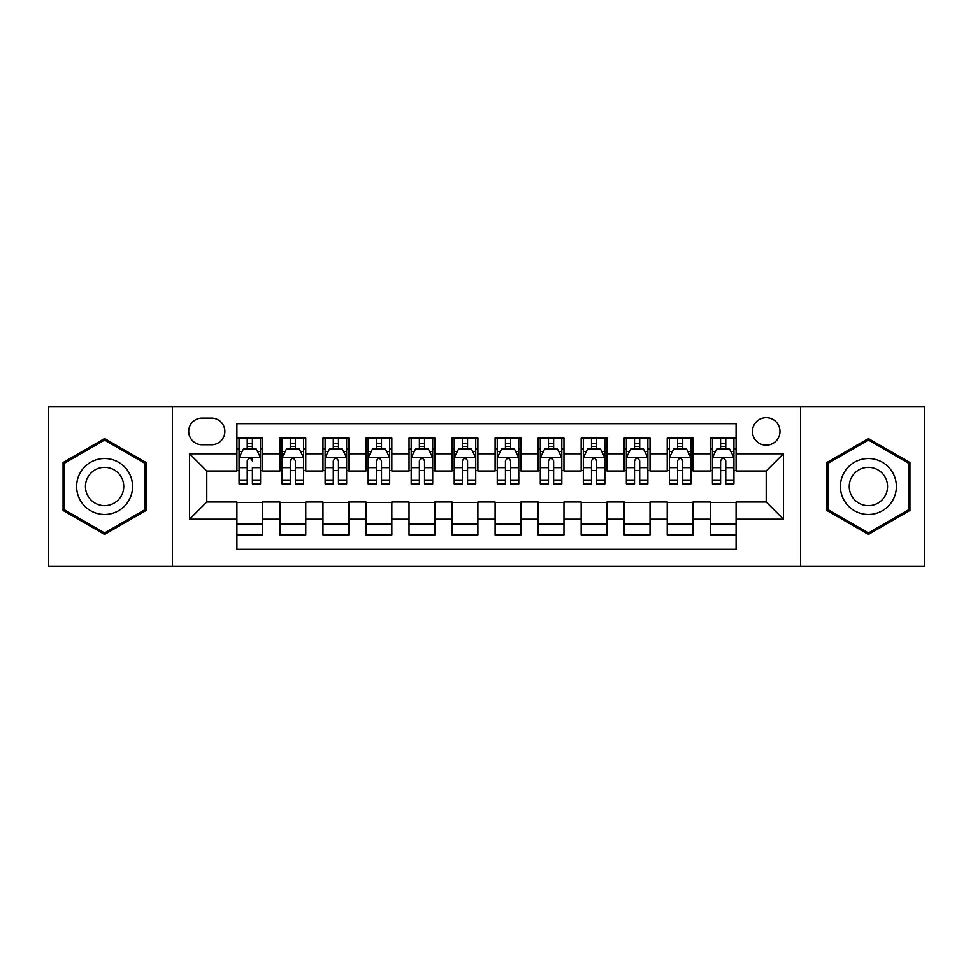<?xml version="1.0" encoding="UTF-8"?>
<svg xmlns="http://www.w3.org/2000/svg" width="973" height="973" viewBox="0 0 973 973"><rect width="100%" height="100%" fill="white"/><g stroke="black" fill="none" stroke-linecap="round" stroke-linejoin="round"><path stroke-width="1.46" d="M766.213 417.648A13.768 13.768 0 0 0 752.433 431.416A13.768 13.768 0 0 0 766.213 445.184A13.768 13.768 0 0 0 779.981 431.416A13.768 13.768 0 0 0 766.213 417.648M800.633 566.104L924.35 566.104L924.35 406.896L800.633 406.896L800.633 566.104L172.367 566.104L172.367 406.896L48.65 406.896L48.65 566.104L172.367 566.104M736.087 438.093L710.266 438.093L710.266 453.795L693.056 453.795L693.056 471.005L710.266 471.005L710.266 453.795M693.056 453.795L693.056 438.093L667.235 438.093L667.235 453.795L650.025 453.795L650.025 471.005L667.235 471.005L667.235 453.795M650.025 453.795L650.025 438.093L624.204 438.093L624.204 453.795L606.994 453.795L606.994 471.005L624.204 471.005L624.204 453.795M606.994 453.795L606.994 438.093L581.173 438.093L581.173 453.795L563.963 453.795L563.963 471.005L581.173 471.005L581.173 453.795M563.963 453.795L563.963 438.093L538.142 438.093L538.142 453.795L520.92 453.795L520.92 471.005L538.142 471.005L538.142 453.795M520.92 453.795L520.92 438.093L495.111 438.093L495.111 453.795L477.889 453.795L477.889 471.005L495.111 471.005L495.111 453.795M477.889 453.795L477.889 438.093L452.08 438.093L452.08 453.795L434.858 453.795L434.858 471.005L452.08 471.005L452.08 453.795M434.858 453.795L434.858 438.093L409.037 438.093L409.037 453.795L391.827 453.795L391.827 471.005L409.037 471.005L409.037 453.795M391.827 453.795L391.827 438.093L366.006 438.093L366.006 453.795L348.796 453.795L348.796 471.005L366.006 471.005L366.006 453.795M348.796 453.795L348.796 438.093L322.975 438.093L322.975 453.795L305.765 453.795L305.765 471.005L322.975 471.005L322.975 453.795M305.765 453.795L305.765 438.093L279.944 438.093L279.944 471.005L262.734 471.005L262.734 438.093L236.913 438.093M236.913 534.907L262.734 534.907L262.734 501.995L279.944 501.995L279.944 534.907L305.765 534.907L305.765 501.995L322.975 501.995L322.975 519.205L305.765 519.205M322.975 519.205L322.975 534.907L348.796 534.907L348.796 501.995L366.006 501.995L366.006 519.205L348.796 519.205M366.006 519.205L366.006 534.907L391.827 534.907L391.827 501.995L409.037 501.995L409.037 519.205L391.827 519.205M409.037 519.205L409.037 534.907L434.858 534.907L434.858 501.995L452.08 501.995L452.08 519.205L434.858 519.205M452.08 519.205L452.08 534.907L477.889 534.907L477.889 501.995L495.111 501.995L495.111 519.205L477.889 519.205M495.111 519.205L495.111 534.907L520.92 534.907L520.92 501.995L538.142 501.995L538.142 519.205L520.92 519.205M538.142 519.205L538.142 534.907L563.963 534.907L563.963 501.995L581.173 501.995L581.173 519.205L563.963 519.205M581.173 519.205L581.173 534.907L606.994 534.907L606.994 501.995L624.204 501.995L624.204 519.205L606.994 519.205M624.204 519.205L624.204 534.907L650.025 534.907L650.025 501.995L667.235 501.995L667.235 519.205L650.025 519.205M667.235 519.205L667.235 534.907L693.056 534.907L693.056 501.995L710.266 501.995L710.266 519.205L693.056 519.205M202.056 444.758L211.53 444.758A13.342 13.342 0 0 0 224.86 431.416A13.342 13.342 0 0 0 211.53 418.074L202.056 418.074A13.342 13.342 0 0 0 188.713 431.416A13.342 13.342 0 0 0 202.056 444.758M800.633 406.896L172.367 406.896M736.087 453.795L736.087 423.669L236.913 423.669L236.913 471.005L206.787 471.005L206.787 501.995L236.913 501.995L236.913 549.331L736.087 549.331L736.087 501.995L766.213 501.995L766.213 471.005L736.087 471.005L736.087 453.795L783.423 453.795L783.423 519.205L736.087 519.205M236.913 519.205L189.577 519.205L189.577 453.795L236.913 453.795M710.266 519.205L710.266 534.907L736.087 534.907M236.913 448.845L239.066 448.845M247.239 448.845L252.408 448.845M260.582 448.845L262.734 448.845M236.913 470.579L239.066 470.579M247.239 470.579L252.408 470.579M260.582 470.579L262.734 470.579M236.913 502.421L262.734 502.421M236.913 524.155L262.734 524.155M279.944 470.579L282.097 470.579M290.27 470.579L295.439 470.579M303.612 470.579L305.765 470.579M279.944 448.845L282.097 448.845M290.27 448.845L295.439 448.845M303.612 448.845L305.765 448.845M279.944 502.421L305.765 502.421M279.944 524.155L305.765 524.155M322.975 502.421L348.796 502.421M322.975 524.155L348.796 524.155M322.975 448.845L325.128 448.845M333.301 448.845L338.47 448.845M346.643 448.845L348.796 448.845M322.975 470.579L325.128 470.579M333.301 470.579L338.47 470.579M346.643 470.579L348.796 470.579M366.006 502.421L391.827 502.421M366.006 524.155L391.827 524.155M366.006 448.845L368.159 448.845M376.344 448.845L381.501 448.845M389.674 448.845L391.827 448.845M366.006 470.579L368.159 470.579M376.344 470.579L381.501 470.579M389.674 470.579L391.827 470.579M409.037 502.421L434.858 502.421M409.037 524.155L434.858 524.155M409.037 448.845L411.19 448.845M419.375 448.845L424.532 448.845M432.705 448.845L434.858 448.845M409.037 470.579L411.19 470.579M419.375 470.579L424.532 470.579M432.705 470.579L434.858 470.579M452.08 502.421L477.889 502.421M452.08 524.155L477.889 524.155M452.08 448.845L454.221 448.845M462.406 448.845L467.563 448.845M475.736 448.845L477.889 448.845M452.08 470.579L454.221 470.579M462.406 470.579L467.563 470.579M475.736 470.579L477.889 470.579M495.111 502.421L520.92 502.421M495.111 524.155L520.92 524.155M495.111 448.845L497.264 448.845M505.437 448.845L510.594 448.845M518.779 448.845L520.92 448.845M495.111 470.579L497.264 470.579M505.437 470.579L510.594 470.579M518.779 470.579L520.92 470.579M538.142 502.421L563.963 502.421M538.142 524.155L563.963 524.155M538.142 448.845L540.295 448.845M548.468 448.845L553.625 448.845M561.81 448.845L563.963 448.845M538.142 470.579L540.295 470.579M548.468 470.579L553.625 470.579M561.81 470.579L563.963 470.579M581.173 502.421L606.994 502.421M581.173 524.155L606.994 524.155M581.173 448.845L583.326 448.845M591.499 448.845L596.656 448.845M604.841 448.845L606.994 448.845M581.173 470.579L583.326 470.579M591.499 470.579L596.656 470.579M604.841 470.579L606.994 470.579M624.204 502.421L650.025 502.421M624.204 524.155L650.025 524.155M624.204 448.845L626.357 448.845M634.53 448.845L639.699 448.845M647.872 448.845L650.025 448.845M624.204 470.579L626.357 470.579M634.53 470.579L639.699 470.579M647.872 470.579L650.025 470.579M667.235 502.421L693.056 502.421M667.235 524.155L693.056 524.155M667.235 448.845L669.388 448.845M677.561 448.845L682.73 448.845M690.903 448.845L693.056 448.845M667.235 470.579L669.388 470.579M677.561 470.579L682.73 470.579M690.903 470.579L693.056 470.579M710.266 502.421L736.087 502.421M710.266 524.155L736.087 524.155M710.266 448.845L712.418 448.845M720.592 448.845L725.761 448.845M733.934 448.845L736.087 448.845M710.266 470.579L712.418 470.579M720.592 470.579L725.761 470.579M733.934 470.579L736.087 470.579M206.787 471.005L189.577 453.795M206.787 501.995L189.577 519.205M783.423 453.795L766.213 471.005M783.423 519.205L766.213 501.995M104.598 534.445L146.12 510.472L146.12 462.528L104.598 438.555L63.063 462.528L63.063 510.472L104.598 534.445M909.937 462.528L868.403 438.555L826.88 462.528L826.88 510.472L868.403 534.445L909.937 510.472L909.937 462.528M252.408 438.093L252.408 449.064L252.408 443.688L247.239 443.688M260.582 480.407L252.408 480.407L252.408 483.922L260.582 483.922L260.582 457.663L256.276 449.064L243.372 449.064L239.066 457.663L239.066 467.648L239.066 438.093M239.066 475.408L239.066 478.327M239.066 451.521L239.066 443.688M239.066 480.407L239.066 483.922L247.239 483.922L247.239 480.407L239.066 480.407L239.066 467.648L247.239 467.648L247.239 475.408M260.582 451.521L260.582 443.688M252.408 480.407L252.408 467.648L260.582 467.648L260.582 438.093M247.239 449.064L247.239 438.093M252.408 475.408L252.408 478.327M247.239 480.407L247.239 460.898C248.966 457.578 250.681 457.578 252.408 460.898L252.408 457.456M104.598 458.526A27.974 27.974 0 0 0 76.624 486.5A27.974 27.974 0 0 0 104.598 514.474A27.974 27.974 0 0 0 132.559 486.5A27.974 27.974 0 0 0 104.598 458.526M104.598 467.356A19.144 19.144 0 0 0 85.442 486.5A19.144 19.144 0 0 0 104.598 505.644A19.144 19.144 0 0 0 123.741 486.5A19.144 19.144 0 0 0 104.598 467.356M144.831 509.73L104.598 532.961L64.352 509.73L64.352 463.27L104.598 440.039L144.831 463.27L144.831 509.73M844.187 472.513A27.974 27.974 0 0 0 854.428 510.728A27.974 27.974 0 0 0 892.63 500.487A27.974 27.974 0 0 0 882.389 462.272A27.974 27.974 0 0 0 844.187 472.513M851.825 476.928A19.144 19.144 0 0 0 858.831 503.09A19.144 19.144 0 0 0 884.992 496.072A19.144 19.144 0 0 0 877.987 469.91A19.144 19.144 0 0 0 851.825 476.928M908.648 463.27L908.648 509.73L868.403 532.961L828.169 509.73L828.169 463.27L868.403 440.039L908.648 463.27M295.439 443.688L290.27 443.688M303.612 480.407L295.439 480.407L295.439 483.922L303.612 483.922L303.612 457.663L299.307 449.064L286.403 449.064L282.097 457.663L282.097 483.922L290.27 483.922L290.27 480.407L282.097 480.407M282.097 457.663L282.097 438.093M303.612 457.663L303.612 438.093M290.27 449.064L290.27 438.093M295.439 438.093L295.439 449.064M295.439 480.407L295.439 460.898C293.724 457.578 291.997 457.578 290.27 460.898L290.27 480.407M338.47 443.688L333.301 443.688M346.643 480.407L338.47 480.407L338.47 483.922L346.643 483.922L346.643 457.663L342.338 449.064L329.433 449.064L325.128 457.663L325.128 483.922L333.301 483.922L333.301 480.407L325.128 480.407M325.128 457.663L325.128 438.093M346.643 457.663L346.643 438.093M333.301 449.064L333.301 438.093M338.47 438.093L338.47 449.064M338.47 480.407L338.47 460.898C336.755 457.578 335.028 457.578 333.301 460.898L333.301 480.407M381.501 443.688L376.344 443.688M389.674 480.407L381.501 480.407L381.501 483.922L389.674 483.922L389.674 457.663L385.381 449.064L372.464 449.064L368.159 457.663L368.159 483.922L376.344 483.922L376.344 480.407L368.159 480.407M368.159 457.663L368.159 438.093M389.674 457.663L389.674 438.093M376.344 449.064L376.344 438.093M381.501 438.093L381.501 449.064M381.501 480.407L381.501 460.898C379.786 457.578 378.059 457.578 376.344 460.898L376.344 480.407M424.532 443.688L419.375 443.688M432.705 480.407L424.532 480.407L424.532 483.922L432.705 483.922L432.705 457.663L428.412 449.064L415.495 449.064L411.19 457.663L411.19 483.922L419.375 483.922L419.375 480.407L411.19 480.407M411.19 457.663L411.19 438.093M432.705 457.663L432.705 438.093M419.375 449.064L419.375 438.093M424.532 438.093L424.532 449.064M424.532 480.407L424.532 460.898C422.817 457.578 421.09 457.578 419.375 460.898L419.375 480.407M467.563 443.688L462.406 443.688M475.736 480.407L467.563 480.407L467.563 483.922L475.736 483.922L475.736 457.663L471.443 449.064L458.526 449.064L454.221 457.663L454.221 483.922L462.406 483.922L462.406 480.407L454.221 480.407M454.221 457.663L454.221 438.093M475.736 457.663L475.736 438.093M462.406 449.064L462.406 438.093M467.563 438.093L467.563 449.064M467.563 480.407L467.563 460.898C465.848 457.578 464.121 457.578 462.406 460.898L462.406 480.407M510.594 443.688L505.437 443.688M518.779 480.407L510.594 480.407L510.594 483.922L518.779 483.922L518.779 457.663L514.474 449.064L501.557 449.064L497.264 457.663L497.264 483.922L505.437 483.922L505.437 480.407L497.264 480.407M497.264 457.663L497.264 438.093M518.779 457.663L518.779 438.093M505.437 449.064L505.437 438.093M510.594 438.093L510.594 449.064M510.594 480.407L510.594 460.898C508.879 457.578 507.152 457.578 505.437 460.898L505.437 480.407M553.625 443.688L548.468 443.688M561.81 480.407L553.625 480.407L553.625 483.922L561.81 483.922L561.81 457.663L557.505 449.064L544.588 449.064L540.295 457.663L540.295 483.922L548.468 483.922L548.468 480.407L540.295 480.407M540.295 457.663L540.295 438.093M561.81 457.663L561.81 438.093M548.468 449.064L548.468 438.093M553.625 438.093L553.625 449.064M553.625 480.407L553.625 460.898C551.91 457.578 550.195 457.578 548.468 460.898L548.468 480.407M596.656 443.688L591.499 443.688M604.841 480.407L596.656 480.407L596.656 483.922L604.841 483.922L604.841 457.663L600.536 449.064L587.619 449.064L583.326 457.663L583.326 483.922L591.499 483.922L591.499 480.407L583.326 480.407M583.326 457.663L583.326 438.093M604.841 457.663L604.841 438.093M591.499 449.064L591.499 438.093M596.656 438.093L596.656 449.064M596.656 480.407L596.656 460.898C594.941 457.578 593.226 457.578 591.499 460.898L591.499 480.407M639.699 443.688L634.53 443.688M647.872 480.407L639.699 480.407L639.699 483.922L647.872 483.922L647.872 457.663L643.567 449.064L630.662 449.064L626.357 457.663L626.357 483.922L634.53 483.922L634.53 480.407L626.357 480.407M626.357 457.663L626.357 438.093M647.872 457.663L647.872 438.093M634.53 449.064L634.53 438.093M639.699 438.093L639.699 449.064M639.699 480.407L639.699 460.898C637.972 457.578 636.257 457.578 634.53 460.898L634.53 480.407M682.73 443.688L677.561 443.688M690.903 480.407L682.73 480.407L682.73 483.922L690.903 483.922L690.903 457.663L686.597 449.064L673.693 449.064L669.388 457.663L669.388 483.922L677.561 483.922L677.561 480.407L669.388 480.407M669.388 457.663L669.388 438.093M690.903 457.663L690.903 438.093M677.561 449.064L677.561 438.093M682.73 438.093L682.73 449.064M682.73 480.407L682.73 460.898C681.003 457.578 679.288 457.578 677.561 460.898L677.561 480.407M725.761 443.688L720.592 443.688M733.934 480.407L725.761 480.407L725.761 483.922L733.934 483.922L733.934 457.663L729.628 449.064L716.724 449.064L712.418 457.663L712.418 483.922L720.592 483.922L720.592 480.407L712.418 480.407M712.418 457.663L712.418 438.093M733.934 457.663L733.934 438.093M720.592 449.064L720.592 438.093M725.761 438.093L725.761 449.064M725.761 480.407L725.761 460.898C724.034 457.578 722.319 457.578 720.592 460.898L720.592 480.407M279.944 519.205L262.734 519.205M279.944 453.795L262.734 453.795M260.472 457.456L239.176 457.456M239.066 451.436L242.18 451.436M257.468 451.436L260.582 451.436M252.408 446.425L247.239 446.425M303.503 457.456L282.206 457.456M282.097 451.436L285.223 451.436M300.499 451.436L303.612 451.436M290.27 467.648L282.097 467.648M303.612 467.648L295.439 467.648M295.439 446.425L290.27 446.425M346.534 457.456L325.237 457.456M325.128 451.436L328.254 451.436M343.53 451.436L346.643 451.436M333.301 467.648L325.128 467.648M346.643 467.648L338.47 467.648M338.47 446.425L333.301 446.425M389.565 457.456L368.268 457.456M368.159 451.436L371.285 451.436M386.561 451.436L389.674 451.436M376.344 467.648L368.159 467.648M389.674 467.648L381.501 467.648M381.501 446.425L376.344 446.425M432.608 457.456L411.299 457.456M411.19 451.436L414.316 451.436M429.592 451.436L432.705 451.436M419.375 467.648L411.19 467.648M432.705 467.648L424.532 467.648M424.532 446.425L419.375 446.425M475.639 457.456L454.33 457.456M454.221 451.436L457.346 451.436M472.623 451.436L475.736 451.436M462.406 467.648L454.221 467.648M475.736 467.648L467.563 467.648M467.563 446.425L462.406 446.425M518.67 457.456L497.361 457.456M497.264 451.436L500.377 451.436M515.654 451.436L518.779 451.436M505.437 467.648L497.264 467.648M518.779 467.648L510.594 467.648M510.594 446.425L505.437 446.425M561.701 457.456L540.392 457.456M540.295 451.436L543.408 451.436M558.684 451.436L561.81 451.436M548.468 467.648L540.295 467.648M561.81 467.648L553.625 467.648M553.625 446.425L548.468 446.425M604.732 457.456L583.435 457.456M583.326 451.436L586.439 451.436M601.715 451.436L604.841 451.436M591.499 467.648L583.326 467.648M604.841 467.648L596.656 467.648M596.656 446.425L591.499 446.425M647.763 457.456L626.466 457.456M626.357 451.436L629.47 451.436M644.746 451.436L647.872 451.436M634.53 467.648L626.357 467.648M647.872 467.648L639.699 467.648M639.699 446.425L634.53 446.425M690.794 457.456L669.497 457.456M669.388 451.436L672.501 451.436M687.777 451.436L690.903 451.436M677.561 467.648L669.388 467.648M690.903 467.648L682.73 467.648M682.73 446.425L677.561 446.425M733.824 457.456L712.528 457.456M712.418 451.436L715.532 451.436M730.82 451.436L733.934 451.436M720.592 467.648L712.418 467.648M733.934 467.648L725.761 467.648M725.761 446.425L720.592 446.425"/></g></svg>
